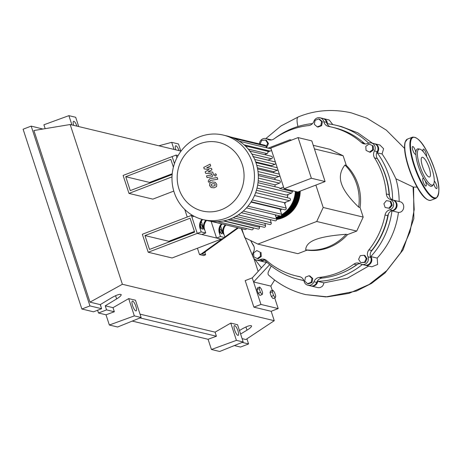 <?xml version="1.0" encoding="UTF-8"?>
<svg xmlns="http://www.w3.org/2000/svg" width="462" height="462" viewBox="0 0 462 462"><rect width="100%" height="100%" fill="white"/><g stroke="black" fill="none" stroke-linecap="round" stroke-linejoin="round"><path stroke-width="0.69" d="M144.964 235.562L190.084 218.226L194.629 232.12L149.509 249.457L144.964 235.562L168.832 241.285L169.046 241.949M194.41 231.456L168.832 241.285M142.336 234.274L191.378 215.431L197.257 233.408L148.215 252.252L142.336 234.274M193.532 215.945L191.378 215.431M148.215 252.252L172.078 257.975L221.119 239.131L197.257 233.408L191.915 217.065L193.976 216.187M343.457 272.355A76.068 71.945 -76.5 0 0 357.646 264.206M370.819 251.9A76.068 71.945 -76.5 0 0 388.438 213.831M389.466 196.396A76.068 71.945 -76.5 0 0 376.928 157.888M205.55 251.542L205.376 252.108L205.151 251.825M204.06 252.616L205.376 252.108M222.684 238.531L201.467 253.817L205.607 254.81L204.793 252.333M201.467 253.817L199.509 254.574L203.644 255.567L205.607 254.81M237.67 227.737L224.832 236.983M199.509 254.574L197.436 248.233M192.44 232.958L192.227 232.299M187.231 217.025L184.765 209.471M202.16 253.985L224.653 237.774M225.011 237.52L238.375 227.893M363.196 217.082L356.728 231.069L347.522 234.604L346.142 234.274C332.039 235.349 321.852 237.11 315.575 239.559C309.176 241.978 305.884 245.397 305.7 249.809L307.08 250.144L297.874 253.678L257.871 244.086L316.724 221.477L323.192 207.49L363.196 217.082L360.06 207.496L358.685 207.167A49.139 46.477 -76.5 0 0 344.918 165.044C340.39 170.813 339.235 177.01 341.453 183.622C343.549 190.211 349.295 198.054 358.685 207.167M316.724 221.477L356.728 231.069M291.095 140.281L290.009 139.749L268.168 148.14M290.009 139.749L291.528 140.113M313.253 145.322L330.012 149.342L343.162 155.786L346.292 165.373L344.918 165.044M241.805 228.713L244.721 237.635L257.871 244.086M314.426 148.897L343.162 155.786M323.192 207.49L315.869 185.089M346.292 165.373A49.139 46.477 103.5 0 1 360.06 207.496M305.7 249.809A49.139 46.477 -76.5 0 0 346.142 234.274M347.522 234.604A49.139 46.477 103.5 0 1 307.08 250.144M364.553 262.225L360.73 262.589L358.604 259.303L360.291 255.653L364.114 255.284L366.245 258.57L364.553 262.225L365.35 262.416L360.73 262.589M366.245 258.57L367.042 258.76L364.911 255.474L364.114 255.284M367.042 258.76L365.35 262.416M391.406 205.082L388.889 208.177L385.129 207.496L383.899 203.719L386.417 200.623L390.176 201.305L391.406 205.082L392.209 205.272L389.685 208.368L388.889 208.177M389.685 208.368L385.129 207.496M392.209 205.272L390.973 201.496L390.176 201.305M372.418 145.732L372.672 149.74L369.49 152.062L366.054 150.381L365.8 146.373L368.982 144.052L373.215 145.928L373.469 149.931L372.672 149.74M373.469 149.931L370.287 152.258L369.49 152.062M373.215 145.928L368.982 144.052M318.705 118.948L321.587 121.518L320.842 125.485L317.221 126.877L314.339 124.307L315.084 120.339L318.705 118.948L319.508 119.138L322.389 121.714L321.587 121.518M322.389 121.714L321.644 125.676L320.842 125.485M321.644 125.676L318.018 127.067L317.221 126.877M260.048 144.069L261.735 140.413L265.558 140.044L267.689 143.33L266.129 146.697M267.689 143.33L268.486 143.52L266.355 140.234L265.558 140.044M268.486 143.52L266.793 147.176L266.239 147.043M266.793 147.176L266.297 147.222M253.869 256.901L253.615 252.893L256.797 250.571L260.233 252.258L260.487 256.26L257.305 258.581L253.869 256.901M260.233 252.258L256.797 250.571M261.036 252.448L261.284 256.456L260.487 256.26M261.284 256.456L258.108 258.778L257.305 258.581M307.582 283.685L304.701 281.115L305.446 277.148L309.066 275.756L311.948 278.326L311.209 282.294L307.582 283.685L308.379 283.876L312.006 282.484L311.209 282.294M311.948 278.326L312.751 278.522L309.869 275.947L309.066 275.756M312.751 278.522L312.006 282.484M259.488 143.936A5.457 5.163 103.5 0 1 265.939 138.577A5.457 5.163 103.5 0 1 267.365 139.172A6.555 6.197 -76.5 0 0 269.075 139.882A6.555 6.197 -76.5 0 0 274.024 138.877A76.507 72.361 103.5 0 1 308.581 125.595A6.555 6.197 -76.5 0 0 313.923 121.281A5.457 5.163 103.5 0 1 320.033 117.793A5.457 5.163 103.5 0 1 323.798 121.691A6.555 6.197 -76.5 0 0 328.315 126.369A6.555 6.197 -76.5 0 0 328.586 126.426A76.507 72.361 103.5 0 1 331.785 127.114A76.507 72.361 103.5 0 1 361.342 142.487A6.555 6.197 -76.5 0 0 363.871 143.803A6.555 6.197 -76.5 0 0 367.931 143.33A5.457 5.163 103.5 0 1 371.309 142.937A5.457 5.163 103.5 0 1 374.457 150.964A6.555 6.197 -76.5 0 0 374.572 157.958A76.507 72.361 103.5 0 1 386.336 193.953A6.555 6.197 -76.5 0 0 390.309 199.463A5.457 5.163 103.5 0 1 393.624 204.805A5.457 5.163 103.5 0 1 389.668 209.852A6.555 6.197 -76.5 0 0 385.042 215.003A76.507 72.361 103.5 0 1 368.924 249.844A6.555 6.197 -76.5 0 0 367.954 256.791A5.457 5.163 103.5 0 1 367.186 262.531A5.457 5.163 103.5 0 1 361.948 264.437A5.457 5.163 103.5 0 1 360.522 263.848A6.555 6.197 -76.5 0 0 358.812 263.138A6.555 6.197 -76.5 0 0 353.863 264.143A76.507 72.361 103.5 0 1 319.306 277.419A6.555 6.197 -76.5 0 0 313.964 281.733A5.457 5.163 103.5 0 1 307.854 285.221A5.457 5.163 103.5 0 1 304.088 281.329A6.555 6.197 -76.5 0 0 299.578 276.651A6.555 6.197 -76.5 0 0 299.301 276.594A76.507 72.361 103.5 0 1 296.102 275.906A76.507 72.361 103.5 0 1 266.545 260.528A6.555 6.197 -76.5 0 0 264.016 259.211A6.555 6.197 -76.5 0 0 259.956 259.684A5.457 5.163 103.5 0 1 256.577 260.077A5.457 5.163 103.5 0 1 253.43 252.05A6.555 6.197 -76.5 0 0 253.315 245.062A76.507 72.361 103.5 0 1 250.658 240.546M353.863 264.143L356.624 264.807A6.555 6.197 103.5 0 1 360.152 263.635M356.624 264.807A76.507 72.361 103.5 0 1 322.066 278.084L319.306 277.419M313.964 281.733L316.718 282.397A6.555 6.197 103.5 0 1 322.066 278.084M385.042 215.003L387.803 215.662A6.555 6.197 103.5 0 1 392.429 210.51L389.668 209.852M387.803 215.662A76.507 72.361 103.5 0 1 371.685 250.502L368.924 249.844M367.954 256.791L370.715 257.45A6.555 6.197 103.5 0 1 371.685 250.502M374.572 157.958L377.333 158.622A6.555 6.197 103.5 0 1 377.217 151.628L374.457 150.964M377.333 158.622A76.507 72.361 103.5 0 1 389.096 194.612L386.336 193.953M390.309 199.463L393.07 200.121A6.555 6.197 103.5 0 1 389.096 194.612M330.232 126.755A6.555 6.197 103.5 0 1 326.559 122.355L323.798 121.691M331.785 127.114L334.546 127.772A76.507 72.361 103.5 0 1 364.102 143.151L361.342 142.487M365.292 143.965A6.555 6.197 103.5 0 1 364.102 143.151M270.495 140.044A6.555 6.197 103.5 0 1 270.126 139.83L267.365 139.172M300.416 276.923A76.507 72.361 103.5 0 1 298.862 276.571L296.102 275.906M259.956 259.684L262.716 260.349A6.555 6.197 103.5 0 1 265.355 259.713M320.033 117.793L322.794 118.457A5.457 5.163 103.5 0 1 326.559 122.355M371.309 142.937L374.07 143.601A5.457 5.163 103.5 0 1 377.217 151.628M393.07 200.121A5.457 5.163 103.5 0 1 396.379 205.469A5.457 5.163 103.5 0 1 392.429 210.51M370.715 257.45A5.457 5.163 103.5 0 1 369.941 263.19A5.457 5.163 103.5 0 1 364.709 265.101L361.948 264.437M316.718 282.397A5.457 5.163 103.5 0 1 310.608 285.886L307.854 285.221M262.716 260.349A5.457 5.163 103.5 0 1 259.338 260.741L256.577 260.077M265.939 138.577L268.699 139.241A5.457 5.163 103.5 0 1 270.126 139.83M276.028 217.325A27.957 26.438 -76.5 0 0 279.631 215.858M281.681 214.732A27.957 26.438 -76.5 0 0 295.328 191.418M296.015 191.586A27.957 26.438 103.5 0 1 281.456 215.431M280.347 216.014A27.957 26.438 103.5 0 1 276.143 217.666M276.247 218A27.957 26.438 -76.5 0 0 296.708 191.753M297.395 191.915A27.957 26.438 103.5 0 1 276.351 218.318M276.455 218.618A27.957 26.438 -76.5 0 0 298.094 191.921M298.798 191.649A27.957 26.438 103.5 0 1 276.547 218.913M276.634 219.19A27.957 26.438 -76.5 0 0 299.497 191.378M300.19 191.112A27.957 26.438 103.5 0 1 276.669 219.456L285.897 216.274L293.514 209.869L298.51 201.091L300.236 191.095M200.756 226.53A2.622 0.716 -111 0 1 200.647 224.284A2.622 0.716 -111 0 1 202.414 226.929A2.622 0.716 -111 0 1 202.523 229.175A2.622 0.716 -111 0 1 200.756 226.53M220.068 231.162A2.622 0.716 -111 0 1 219.958 228.915A2.622 0.716 -111 0 1 221.725 231.56A2.622 0.716 -111 0 1 221.835 233.807A2.622 0.716 -111 0 1 220.068 231.162M178.961 188.9A35.251 33.339 -76.5 0 0 221.402 209.708A35.251 33.339 -76.5 0 0 242.284 164.57A35.251 33.339 -76.5 0 0 199.844 143.757A35.251 33.339 -76.5 0 0 178.961 188.9M174.18 192.354A43.463 41.106 -76.5 0 0 203.084 219.617A43.463 41.106 -76.5 0 0 243.514 205.937A43.463 41.106 -76.5 0 0 252.252 162.358A43.463 41.106 -76.5 0 0 223.354 135.089A43.463 41.106 -76.5 0 0 182.917 148.77A43.463 41.106 -76.5 0 0 174.18 192.354M203.084 219.617L206.97 220.553A43.463 41.106 -76.5 0 0 210.764 221.263A43.463 41.106 -76.5 0 0 217.671 221.593A43.463 41.106 -76.5 0 0 224.197 220.778A43.463 41.106 -76.5 0 0 230.394 218.948A43.463 41.106 -76.5 0 0 236.273 216.135A43.463 41.106 -76.5 0 0 241.822 212.312A43.463 41.106 -76.5 0 0 246.991 207.346A43.463 41.106 -76.5 0 0 251.698 200.953A43.463 41.106 -76.5 0 0 256 191.655A43.463 41.106 -76.5 0 0 257.854 183.864A43.463 41.106 -76.5 0 0 258.339 176.6A43.463 41.106 -76.5 0 0 257.732 169.756A43.463 41.106 -76.5 0 0 256.144 163.288A43.463 41.106 -76.5 0 0 253.621 157.178A43.463 41.106 -76.5 0 0 250.121 151.449A43.463 41.106 -76.5 0 0 245.524 146.136A43.463 41.106 -76.5 0 0 239.559 141.349A43.463 41.106 -76.5 0 0 230.815 137.064A43.463 41.106 -76.5 0 0 227.24 136.024L223.354 135.089M257.657 185.077L291.378 193.162L286.365 195.085L257.034 188.057M250.982 202.096L279.908 209.032L281.618 214.252A1.311 1.242 103.5 0 1 280.134 215.979L246.483 207.912M311.371 178.251L298.082 137.595L270.813 148.071L284.101 188.727L297.828 192.019L325.098 181.543L311.371 178.251L284.101 188.727M298.082 137.595L311.804 140.887L325.098 181.543M264.495 154.597L267.071 153.609A1.311 1.242 -76.5 0 0 267.85 151.94L271.604 150.497M268.047 160.193A37.999 35.944 -76.5 0 0 267.989 160.118L271.529 158.761A1.311 1.242 -76.5 0 0 271.431 156.26L249.428 150.982M271.656 166.395A37.999 35.944 -76.5 0 0 271.327 165.702L274.919 164.322A1.311 1.242 -76.5 0 0 275.756 163.202M275.421 162.168A1.311 1.242 -76.5 0 0 274.826 161.821L252.824 156.543M273.943 172.852A37.999 35.944 -76.5 0 0 273.625 171.685L277.373 170.241A1.311 1.242 -76.5 0 0 277.922 169.831M275.052 179.608A37.999 35.944 -76.5 0 0 274.907 178.055L278.909 176.519A1.311 1.242 -76.5 0 0 279.747 175.398M279.406 174.365A1.311 1.242 -76.5 0 0 278.811 174.018L257.582 168.925M274.954 186.746A37.999 35.944 -76.5 0 0 275.104 184.846L279.498 183.154A1.311 1.242 -76.5 0 0 279.406 180.654L258.316 175.595M291.378 193.162A1.311 1.242 -76.5 0 0 292.146 191.47L279.805 188.513A1.311 1.242 -76.5 0 0 278.933 187.699L258.015 182.686M279.805 188.513L283.558 187.07M292.146 191.47L293.451 190.973M275.104 184.846L258.2 180.792M274.907 178.055L258.235 174.058M273.625 171.685L257.357 167.781M271.327 165.702L255.682 161.948M267.989 160.118L253.32 156.601M201.542 219.889A8.738 8.264 -76.5 0 0 200.023 228.361L200.71 228.523A8.738 8.264 103.5 0 1 202.229 220.051L201.542 219.889L201.975 219.335M202.651 219.514L202.229 220.051M206.092 220.98L205.399 220.813A8.738 8.264 -76.5 0 0 203.881 229.285L204.574 229.452A8.738 8.264 103.5 0 1 206.092 220.98L206.514 220.443M204.574 229.452L205.729 232.992L201.178 231.901L200.023 228.361M203.881 229.285L201.322 221.448M220.853 224.515A8.738 8.264 -76.5 0 0 219.335 232.987L220.022 233.154A8.738 8.264 103.5 0 1 221.541 224.682L220.853 224.515L221.39 223.833M222.083 223.995L221.541 224.682M205.399 220.813L205.827 220.276M225.404 225.606L224.717 225.444A8.738 8.264 -76.5 0 0 223.192 233.916L223.885 234.078A8.738 8.264 103.5 0 1 225.404 225.606L225.947 224.925M223.885 234.078L225.046 237.624L220.49 236.532L219.335 232.987M223.192 233.916L220.634 226.08M224.717 225.444L225.254 224.757M176.934 157.727L176.068 155.082L178.107 155.567M173.787 191.089L152.847 199.134L128.979 193.411L123.106 175.427L172.147 156.589L174.445 163.623L172.147 156.589L176.068 155.082M270.189 219.617L271.223 222.782A1.311 1.242 103.5 0 1 269.739 224.509L235.389 216.274M254.516 195.524L284.43 202.697L286.18 208.056A1.311 1.242 103.5 0 1 284.696 209.783L251.207 201.75M275.202 214.801L276.599 219.075A1.311 1.242 103.5 0 1 275.115 220.796L241.337 212.699M264.807 223.325L265.523 225.508A1.311 1.242 -76.5 0 1 264.039 227.235L230.047 219.08M284.43 202.697L289.576 200.716A1.311 1.242 -76.5 0 0 289.478 198.215L256.427 190.292M266.464 147.73L265.927 146.09A1.311 1.242 -76.5 0 0 265.055 145.27L230.763 137.047M223.937 220.83L258.027 229.008A1.311 1.242 -76.5 0 0 259.511 227.281L259.107 226.051M217.504 221.598L251.698 229.799A1.311 1.242 -76.5 0 0 253.176 228.072L253.095 227.824M210.574 221.24L237.855 227.778A1.311 1.242 -76.5 0 0 238.022 227.806M210.707 221.258L244.999 229.481A1.311 1.242 -76.5 0 0 246.494 228.551M225.046 237.624L221.119 239.131L216.568 238.04L211.226 221.696L211.712 221.512M216.568 238.04L220.49 236.532M205.729 232.992L201.807 234.5L197.257 233.408L201.178 231.901M214.622 183.812L212.786 183.709L211.192 184.396L211.14 185.245L211.717 186.001L213.565 186.105L215.142 185.412L215.194 184.552L214.229 183.657M211.717 186.001L212.104 186.157M215.211 182.299L212.22 181.988L209.725 183.235L209.557 185.516L211.122 187.508L214.125 187.82L216.609 186.573L216.776 184.286L215.211 182.299M217.204 177.5L209.575 178.8L208.218 181.156L208.535 182.138L210.025 181.884L209.812 181.22L210.25 180.503L217.769 179.221L217.204 177.5M214.397 175.329L215.142 176.028L215.742 175.987L216.401 174.555L215.662 173.856L215.061 173.903L214.397 175.329M204.216 168.925L209.119 169.606L205.157 171.806L205.654 173.308L211.683 173.781L211.862 174.313L211.423 175.034L206.491 175.883L207.051 177.604L212.104 176.732L213.456 174.37L212.705 172.089L208.05 171.939L211.948 169.779L211.509 168.439L206.687 167.781L210.689 165.922L210.112 164.149L203.725 167.417L204.216 168.925M149.815 183.108L149.596 182.444L125.733 176.721L130.272 190.615L172.147 174.526M173.394 167.163L170.853 159.384L125.733 176.721M149.596 182.444L172.222 173.747M128.979 193.411L172.008 176.877M272.332 291.776L272.817 290.153L274.538 292.302L275.774 296.078L275.283 297.701L273.562 295.547L272.332 291.776L270.056 292.648L270.541 291.025L272.817 290.153M273.562 295.547L271.286 296.425L273.007 298.573L275.283 297.701M271.286 296.425L270.056 292.648M259.222 288.629L259.713 287.006L261.434 289.16L262.664 292.937L262.179 294.56L260.458 292.406L259.222 288.629L256.947 289.507L257.438 287.884L259.713 287.006M260.458 292.406L258.183 293.278L259.904 295.432L262.179 294.56M258.183 293.278L256.947 289.507M323.134 118.549A5.457 5.163 103.5 0 1 323.487 118.624L329.181 119.987L332.779 124.573M323.487 118.624A5.457 5.163 103.5 0 1 327.391 123.747A79.279 74.983 103.5 0 1 335.88 125.242A79.279 74.983 103.5 0 1 368.578 143.064M274.89 138.259A79.279 74.983 103.5 0 1 312.514 123.602M269.04 139.333A5.457 5.163 103.5 0 1 269.386 139.409A5.457 5.163 103.5 0 1 270.865 140.026M254.042 246.627A79.279 74.983 103.5 0 1 250.641 240.54M266.366 262.428L260.025 260.903A5.457 5.163 103.5 0 1 259.684 260.811M303.811 280.428A79.279 74.983 103.5 0 1 298.908 279.429A79.279 74.983 103.5 0 1 264.426 259.858A5.457 5.163 103.5 0 1 260.025 260.903M335.88 125.242L341.21 126.519L357.848 132.842L372.459 143.214M374.411 143.694A5.457 5.163 103.5 0 1 374.757 143.769A5.457 5.163 103.5 0 1 378.476 147.476A5.457 5.163 103.5 0 1 377.183 152.789L382.074 153.962C386.538 160.43 391.141 168.699 395.882 178.765C398.042 186.163 399.128 193.763 399.145 201.576C405.694 202.044 405.001 212.653 398.452 212.422C396.038 229.937 388.946 245.16 377.183 258.096L370.807 256.566A5.457 5.163 103.5 0 1 370.986 262.849A5.457 5.163 103.5 0 1 365.396 265.263A5.457 5.163 103.5 0 1 365.055 265.171M377.183 152.789A79.279 74.983 103.5 0 1 392.613 199.93M392.879 200.046A5.457 5.163 103.5 0 1 393.174 200.11A5.457 5.163 103.5 0 1 397.043 205.931A5.457 5.163 103.5 0 1 391.949 210.863L398.452 212.422M391.949 210.863A79.279 74.983 103.5 0 1 370.807 256.566M368.67 266.048L347.493 278.176L323.931 282.848L317.706 281.352A5.457 5.163 103.5 0 1 311.301 286.047A5.457 5.163 103.5 0 1 310.961 285.955M362.318 264.53A79.279 74.983 103.5 0 1 317.706 281.352M377.183 258.096L377.645 264.443L371.841 266.811L365.396 265.263M374.757 143.769L379.891 144.999L383.604 148.718L382.074 153.962M323.931 282.848L323.175 285.152L322.066 286.544L319.987 287.63L318.168 287.682L311.301 286.047M413.34 187.052L395.882 178.765M404.545 148.377L386.319 130.122L367.042 118.243L351.409 112.878C332.756 108.709 315.026 110.066 298.215 116.955A14.674 3.996 69 0 0 298.215 116.955A14.674 3.996 69 0 0 297.978 126.501M271.246 265.973L268.139 272.28L268.006 274.041L268.445 274.936C279.262 284.644 291.672 291.204 305.665 294.612L327.356 296.852L348.966 293.382L369.196 284.448L386.792 270.611L400.675 252.749L410.002 231.982L414.206 209.604L413.045 187.006M274.647 280.036L270.836 286.099L253.598 281.964L269.669 264.691M274.705 297.926L278.188 308.576L260.943 304.441L252.258 277.881L266.701 262.07M270.836 286.099L272.233 290.373M278.188 308.576L271.125 311.29L253.881 307.155L245.201 280.596L252.258 277.881M253.881 307.155L260.943 304.441M426.576 156.479A4.152 1.132 69 0 0 426.126 153.292A4.152 1.132 69 0 0 423.331 149.105A4.152 1.132 69 0 0 423.209 151.617M433.749 183.968A4.152 1.132 69 0 0 433.893 184.448A4.152 1.132 69 0 0 436.694 188.635A4.152 1.132 69 0 0 436.515 185.077A4.152 1.132 69 0 0 434.268 181.052M423.169 181.878A4.152 1.132 69 0 0 425.964 186.065A4.152 1.132 69 0 0 425.785 182.502A4.152 1.132 69 0 0 424.873 180.313A19.976 5.44 -111 0 1 424.139 179.123A4.152 1.132 69 0 0 422.99 178.315A4.152 1.132 69 0 0 423.169 181.878M415.881 152.807A4.152 1.132 69 0 0 415.396 150.722A4.152 1.132 69 0 0 412.601 146.529A4.152 1.132 69 0 0 412.78 150.092A4.152 1.132 69 0 0 415.575 154.279A4.152 1.132 69 0 0 415.869 153.817A19.976 5.44 -111 0 1 415.881 152.807A19.976 5.44 -111 0 1 418.41 148.868L419.819 149.128M424.139 179.123A19.976 5.44 -111 0 1 418.341 166.072A19.976 5.44 -111 0 1 415.869 153.817M419.756 165.679A19.219 5.232 -111 0 1 419.819 149.122A19.219 5.232 -111 0 1 431.895 168.59A19.219 5.232 -111 0 1 433.425 184.523A19.219 5.232 -111 0 1 419.756 165.679M422.493 166.332A10.551 2.87 69 0 0 429.608 176.981A10.551 2.87 69 0 0 429.158 167.931A10.551 2.87 69 0 0 422.043 157.282A10.551 2.87 69 0 0 422.493 166.332M433.425 184.523L432.542 185.66A19.976 5.44 -111 0 1 424.873 180.313M175.756 149.838A5.244 1.426 -111 0 1 175.67 145.79A5.244 1.426 -111 0 1 179.054 150.629M73.677 125.364A5.244 1.426 -111 0 1 73.591 121.31A5.244 1.426 -111 0 1 76.975 126.155M234.661 330.082A5.244 1.426 -111 0 1 234.436 325.589A5.244 1.426 -111 0 1 237.97 330.879A5.244 1.426 -111 0 1 238.196 335.372A5.244 1.426 -111 0 1 234.661 330.082M132.582 305.607A5.244 1.426 -111 0 1 132.357 301.108A5.244 1.426 -111 0 1 135.892 306.398A5.244 1.426 -111 0 1 136.117 310.897A5.244 1.426 -111 0 1 132.582 305.607M42.885 129.037L31.185 126.109L23.1 129.216L81.866 309.014L89.951 305.908L31.185 126.109M81.866 309.014L93.526 311.81L101.605 308.703L100.271 304.62L111.665 297.73C116.846 294.837 120.028 293.803 121.217 294.64C121.275 295.553 119.745 296.979 116.632 298.926L105.238 305.809L106.572 309.892L98.493 312.999L97.592 310.245M101.172 307.369L100.404 304.533M211.429 349.497L236.417 340.361L243.203 341.984L219.704 351.478L211.429 349.497L208.085 339.281L132.248 321.096M109.35 325.017L134.338 315.881L141.124 317.51L117.625 327.004L109.35 325.017L106.006 314.801L98.493 312.999M45.166 128.661L43.902 124.786L68.896 115.65L75.681 117.279L78.719 126.571M101.605 308.703L89.951 305.908M106.006 314.801L114.339 311.758L106.572 309.892M114.339 311.758L113.005 307.669L105.238 305.809M100.271 304.62L89.992 302.154L33.899 130.527L70.172 124.521L181.04 151.109M239.46 330.538L242.024 328.99C247.205 326.097 250.387 325.063 251.571 325.901C251.634 326.813 250.104 328.239 246.991 330.18L240.604 334.038M246.916 338.837L248.585 343.947L240.506 347.054L234.326 345.57M248.585 343.947L242.163 342.406M271.177 311.272L274.255 320.692L245.871 339.53L242.105 338.629M134.338 315.881L128.696 298.608L135.482 300.236L141.124 317.51M113.005 307.669L128.696 298.608M236.417 340.361L230.775 323.088L237.56 324.717L243.203 341.984M208.085 339.281L216.418 336.232L215.084 332.149L230.775 323.088M71.933 124.942L68.896 115.65M216.418 336.232L140.084 317.931M215.084 332.149L140.026 314.148M158.87 145.79L171.697 142.336L178.482 143.965L180.798 151.051M174.012 149.422L171.697 142.336M89.992 302.154L122.384 284.274L70.172 124.521M253.886 258.379L258.119 271.333M274.255 320.692L122.384 284.274M299.301 276.594L299.844 276.721M275.502 215.714A37.999 35.944 -76.5 0 0 276.241 215.049M280.405 210.539A37.999 35.944 -76.5 0 0 281.537 209.02M284.742 203.65A37.999 35.944 -76.5 0 0 285.36 202.333M287.127 197.655A37.999 35.944 -76.5 0 0 287.959 194.473M258.339 178.078L279.498 183.154M257.987 171.5L278.909 176.519M256.751 165.298L277.373 170.241M254.695 159.471L274.919 164.322M251.859 154.042L271.529 158.761M238.305 214.888L271.223 222.782M252.304 199.93L286.18 208.056M243.272 211.082L276.599 219.075M247.978 206.191L281.618 214.252M233.189 217.752L265.523 225.508M255.677 192.59L289.576 200.716M234.552 138.565L265.927 146.09M228.107 219.75L259.511 227.281M223.412 220.934L253.176 228.072M244.144 144.854L270.091 151.08M248.285 149.105L267.071 153.609M408.806 167.215A32.762 8.922 69 0 0 430.902 200.277C423.562 201.524 414.518 184.575 408.529 167.383C404.955 156.15 403.782 147.817 405.012 142.377L407.403 139.114A32.762 8.922 69 0 0 408.806 167.215M427.806 199.798A32.323 8.801 -111 0 1 408.552 167.4M436.001 198.314A32.762 8.922 -111 0 1 413.912 165.252A32.762 8.922 -111 0 1 412.508 137.15C420.865 136.648 428.788 153.326 434.881 170.045C439.824 184.529 440.199 193.953 436.007 198.314L430.902 200.277M414.437 165.136A32.323 8.801 69 0 0 434.528 197.823A32.323 8.801 69 0 0 434.858 170.033A32.323 8.801 69 0 0 414.761 137.347A32.323 8.801 69 0 0 414.437 165.136M408.541 167.354A32.323 8.801 -111 0 1 405.428 141.539M115.575 295.692L116.632 298.926M245.934 326.952L246.991 330.18M255.919 162.624L277.24 167.735M271.061 148.833L239.38 141.239M268.844 151.553L245.282 145.905M275.531 215.794L276.334 215.073M280.44 210.649L281.641 209.049M284.794 203.806L285.516 202.275M287.243 197.678L288.092 194.421M271.587 139.934L269.386 139.409M303.886 280.625L298.908 279.429M399.711 201.675L393.174 200.11M413.328 187.052L417.117 187.133M298.215 116.955L280.948 125.982L265.858 138.56M413.611 187.064L413.837 218.595L403.049 249.873L384.979 273.036L371.506 283.42L356.439 291.031L325.814 296.922L305.694 294.617M241.193 228.569L252.864 256.37M254.706 259.176L261.377 267.769M407.403 139.114L412.502 137.156"/></g></svg>
